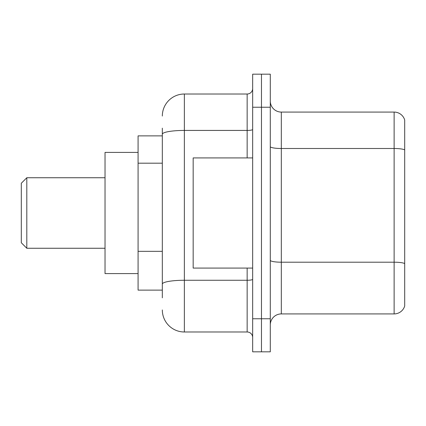 <?xml version="1.0" encoding="UTF-8"?>
<svg xmlns="http://www.w3.org/2000/svg" width="426" height="426" viewBox="0 0 426 426"><rect width="100%" height="100%" fill="white"/><g stroke="black" fill="none" stroke-linecap="round" stroke-linejoin="round"><path stroke-width="0.64" d="M162.322 135.878L138.083 135.878L138.083 290.122L162.322 290.122M162.322 297.833L162.322 128.167M252.661 318.765L252.661 351.817L261.473 351.817L261.473 318.765L261.473 351.817L270.292 351.817L270.292 318.765L261.473 318.765L261.473 107.235L261.473 318.765L252.661 318.765L252.661 107.235L261.473 107.235L261.473 74.183L261.473 107.235L270.292 107.235L270.292 318.765M270.292 107.235L270.292 74.183L252.661 74.183L252.661 107.235M162.322 116.048A22.035 22.035 0 0 1 184.357 94.013L184.357 331.987L247.155 331.987L247.155 268.087M184.357 94.013L247.155 94.013A5.506 5.506 0 0 0 252.661 88.507M252.661 337.493A5.506 5.506 0 0 0 247.155 331.987M184.357 331.987A22.035 22.035 0 0 1 162.322 309.952M270.292 324.937A11.017 11.017 0 0 1 281.309 313.919L394.125 313.919L394.125 112.081L281.309 112.081A11.017 11.017 0 0 1 270.292 101.063A11.017 11.017 0 0 0 281.309 112.081L281.309 313.919M404.7 120.015A11.017 11.017 0 0 0 394.125 112.081A11.017 11.017 0 0 1 404.7 120.015L404.7 305.985A11.017 11.017 0 0 1 394.125 313.919M404.7 150.027L404.7 263.572A11.017 1.912 180 0 0 394.125 262.198L281.309 262.198A11.017 1.912 0 0 1 270.292 260.286M26.806 248.257L26.806 177.743L21.3 183.255L21.3 242.745L26.806 248.257L105.03 248.257M138.083 152.407L105.03 152.407L105.03 273.593L138.083 273.593M252.661 157.913L193.17 157.913L193.17 268.087L252.661 268.087M162.322 163.19L138.083 163.19M162.322 251.329L138.083 251.329M252.661 279.307A5.506 0.959 0 0 1 247.155 280.265L184.357 280.265A22.035 3.829 180 0 0 162.322 284.089M162.322 134.254A22.035 3.829 180 0 1 184.357 130.431L247.155 130.431L247.155 94.013M247.155 157.913L247.155 130.431A5.506 0.959 0 0 0 252.661 129.472M404.7 149.877A11.017 1.912 180 0 0 394.125 148.498L281.309 148.498A11.017 1.912 0 0 1 270.292 146.587M26.806 177.743L105.03 177.743"/></g></svg>
